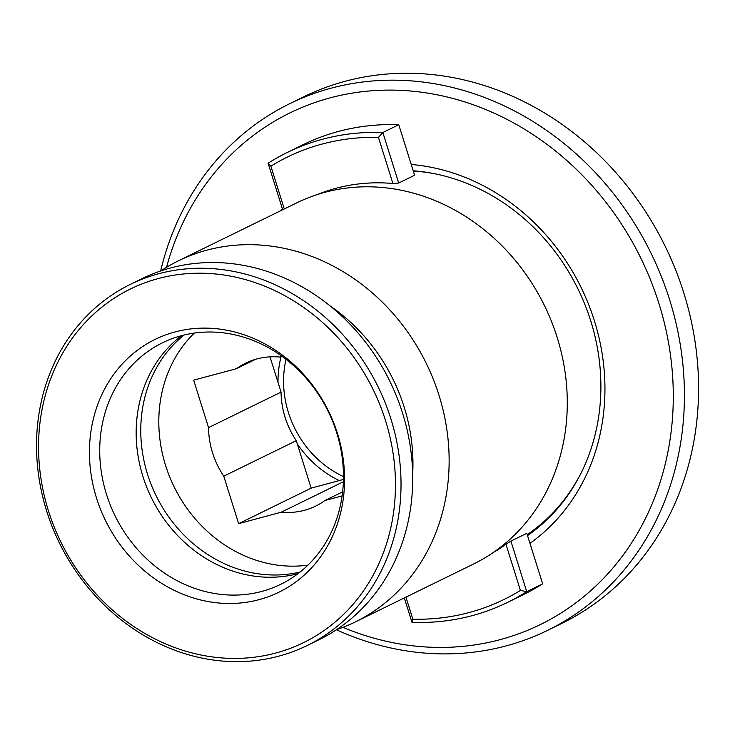 <?xml version="1.0" encoding="UTF-8"?>
<svg xmlns="http://www.w3.org/2000/svg" width="735" height="735" viewBox="0 0 735 735"><rect width="100%" height="100%" fill="white"/><g stroke="black" fill="none" stroke-linecap="round" stroke-linejoin="round"><path stroke-width="1.1" d="M343.456 479.44L311.171 488.132L296.288 440.66A79.582 70.238 63.9 0 1 281.064 392.104L270.002 356.852M342.124 495.895L324.98 500.48A79.582 70.238 63.9 0 1 315.692 506.084A79.582 70.238 63.9 0 1 281.33 512.166L238.654 523.651L223.771 476.179A79.582 70.238 63.9 0 1 208.547 427.623L193.654 380.151L236.45 368.704L255.716 359.268M208.547 427.623L281.064 392.104M223.771 476.179L296.288 440.66M238.654 523.651L311.171 488.132M281.33 512.166L343.383 481.765M324.98 500.48L342.639 491.834M236.45 368.704A79.582 70.238 63.9 0 1 245.674 363.145A79.582 70.238 63.9 0 1 279.952 357.054L282.24 356.447M307.974 565.105A134.459 118.666 63.9 0 1 174.121 486.818A134.459 118.666 63.9 0 1 194.306 333.074M300.165 571.995A134.459 118.666 63.9 0 1 156.077 495.656A134.459 118.666 63.9 0 1 184.081 335.013M298.107 573.603A134.459 118.666 63.9 0 1 151.474 497.907A134.459 118.666 63.9 0 1 181.545 335.665A134.459 118.666 -116.1 0 1 332.845 421.899A134.459 118.666 -116.1 0 1 280.752 584.307A134.459 118.666 -116.1 0 1 261.678 591.445A134.459 118.666 63.9 0 1 110.36 505.221A134.459 118.666 63.9 0 1 162.453 342.813A134.459 118.666 63.9 0 1 181.527 335.665M258.959 599.677A140.743 124.215 63.9 0 1 96.524 498.054A140.743 124.215 63.9 0 1 175.059 331.944A140.743 124.215 63.9 0 1 337.494 433.558A140.743 124.215 63.9 0 1 258.959 599.677M275.689 653.057A196.87 173.745 -116.1 0 0 385.544 420.696A196.87 173.745 -116.1 0 0 158.328 278.556A196.87 173.745 -116.1 0 0 48.473 510.917A196.87 173.745 -116.1 0 0 275.689 653.057M278.712 656.18A201.059 177.447 -116.1 0 0 307.23 645.495A201.059 177.447 -116.1 0 0 385.122 402.642A201.059 177.447 -116.1 0 0 158.852 273.705A201.059 177.447 -116.1 0 0 130.325 284.381A201.059 177.447 -116.1 0 0 52.433 527.234A201.059 177.447 -116.1 0 0 278.712 656.18M130.325 284.381L142.002 278.666A201.059 177.447 63.9 0 1 170.52 267.99A201.059 177.447 -116.1 0 1 396.799 396.928A201.059 177.447 -116.1 0 1 318.898 639.781L307.23 645.495M412.657 474.231A173.827 153.413 -116.1 0 0 330.272 306.054M336.538 629.665A201.059 177.447 -116.1 0 0 355.336 621.929A201.059 177.447 -116.1 0 0 433.237 379.076A201.059 177.447 -116.1 0 0 206.958 250.139A201.059 177.447 63.9 0 0 178.44 260.815L296.591 202.943A201.059 177.447 63.9 0 1 325.109 192.258A201.059 177.447 -116.1 0 1 551.388 321.195A201.059 177.447 -116.1 0 1 473.487 564.048L355.336 621.929M160.8 270.93A201.059 177.447 63.9 0 1 178.44 260.815M317.52 194.499A199.801 176.336 63.9 0 1 336.097 188.252A199.801 176.336 63.9 0 1 392.903 183.502L378.452 137.381A246.298 217.367 -116.1 0 0 270.875 166.183L284.289 208.97M405.931 597.142L412.849 619.21A246.298 217.367 -116.1 0 0 520.426 590.416L505.974 544.295A199.801 176.336 63.9 0 1 492.983 552.692M404.333 597.932L411.986 622.352A250.479 221.07 -116.1 0 0 507.609 602.369A250.479 221.07 -116.1 0 0 526.729 591.638L510.899 541.107L526.811 533.307L542.65 583.838L526.729 591.638L520.426 590.416M505.974 544.295L510.899 541.107M527.225 534.621A199.801 176.336 -116.1 0 0 581.844 471.521M436.112 174.039A199.801 176.336 -116.1 0 0 413.281 171.034M392.903 183.502L398.682 183.043L414.604 175.242L398.765 124.711L382.852 132.511L378.452 137.381M398.682 183.043L382.852 132.511A250.479 221.07 -116.1 0 0 287.229 152.485A250.479 221.07 -116.1 0 0 268.11 163.225L270.875 166.183M268.11 163.225L282.681 209.751M287.229 152.485L303.142 144.685A250.479 221.07 63.9 0 1 398.765 124.711M411.986 622.352L412.849 619.21M542.65 583.838A250.479 221.07 63.9 0 1 523.531 594.578L507.609 602.369M343.484 476.574A96.34 85.021 63.9 0 1 286.025 359.277M339.23 480.58A100.53 88.724 63.9 0 1 297.308 443.912M277.995 382.319A100.53 88.724 63.9 0 1 281.055 356.76M527.528 535.585A201.059 177.447 -116.1 0 0 590.756 320.956A201.059 177.447 -116.1 0 0 413.208 170.786M282.405 208.841A209.438 184.834 -116.1 0 0 280.182 210.982M529.953 543.33A209.438 184.834 -116.1 0 0 594.394 320.772A209.438 184.834 -116.1 0 0 411.233 164.484M342.933 627.35A284.831 251.379 -116.1 0 0 500.002 639.68A284.831 251.379 -116.1 0 0 658.937 303.5A284.831 251.379 -116.1 0 0 330.208 97.847A284.831 251.379 -116.1 0 0 166.551 267.292M336.409 629.757A293.21 258.775 -116.1 0 0 506.038 645.918A293.21 258.775 -116.1 0 0 547.63 630.345A293.21 258.775 -116.1 0 0 661.234 276.185A293.21 258.775 -116.1 0 0 331.246 88.145A293.21 258.775 -116.1 0 0 289.654 103.718A293.21 258.775 -116.1 0 0 160.653 270.976M547.63 630.345L561.779 623.409A293.21 258.775 -116.1 0 0 675.382 269.249A293.21 258.775 -116.1 0 0 345.395 81.218A293.21 258.775 -116.1 0 0 303.803 96.79L289.654 103.718"/></g></svg>
